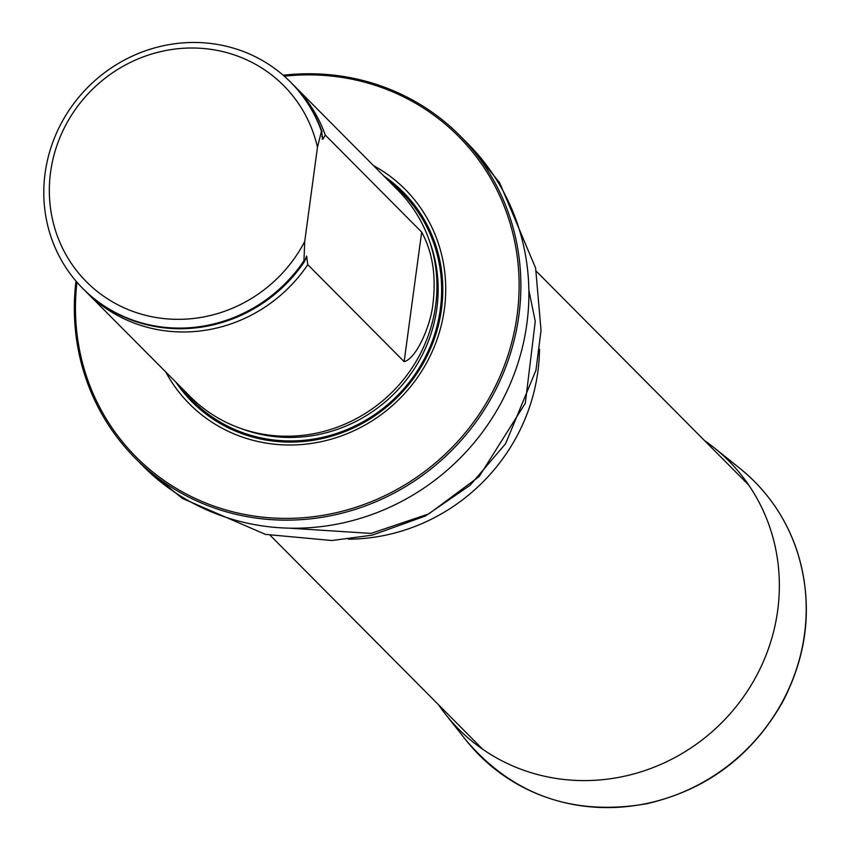 <?xml version="1.0" encoding="UTF-8"?>
<svg xmlns="http://www.w3.org/2000/svg" width="850" height="850" viewBox="0 0 850 850"><rect width="100%" height="100%" fill="white"/><g stroke="black" fill="none" stroke-linecap="round" stroke-linejoin="round"><path stroke-width="1.27" d="M76.936 282.189A227.354 216.113 -44.8 0 0 270.215 517.831A227.354 216.113 -44.8 0 0 517.289 313.905A227.354 216.113 -44.8 0 0 327.165 75.661A227.354 216.113 -44.8 0 0 284.272 76.192M165.771 372.002A152.118 144.596 -44.8 0 0 399.192 399.213A152.118 144.596 -44.8 0 0 373.511 165.612M283.188 75.246A228.82 217.504 135.2 0 1 327.675 74.556A228.82 217.504 135.2 0 1 459.935 135.681A228.82 217.504 135.2 0 1 450.893 451.254A228.82 217.504 135.2 0 1 135.278 458.235A228.82 217.504 135.2 0 1 75.99 281.095M85.043 290.721A146.413 139.177 -44.8 0 0 86.636 292.347L190.209 396.599A146.413 139.177 -44.8 0 0 274.837 435.721A146.413 139.177 -44.8 0 0 421.154 352.144A146.413 139.177 -44.8 0 0 397.949 190.219L294.376 85.956A146.413 139.177 -44.8 0 0 292.761 84.363M304.725 241.517A139.092 132.207 135.2 0 1 89.856 285.069A139.092 132.207 135.2 0 1 119.127 68.574A139.092 132.207 135.2 0 1 317.464 147.252L304.725 241.517L303.939 260.78A146.413 139.177 135.2 0 1 82.79 288.479A146.413 139.177 135.2 0 1 88.57 86.551A146.413 139.177 135.2 0 1 290.53 82.089A146.413 139.177 135.2 0 1 321.459 131.219L322.873 139.198L325.306 135.086L421.664 232.082C432.438 251.855 436.231 275.432 433.064 302.781C431.088 324.923 416.457 358.732 404.143 361.643L307.785 264.648L306.606 256.052L304.587 261.428A146.413 139.177 135.2 0 1 83.427 289.117A146.413 139.177 135.2 0 1 83.109 288.798M317.464 147.252L321.459 131.219M290.849 82.407A146.413 139.177 135.2 0 1 291.168 82.737A146.413 139.177 135.2 0 1 322.097 131.856M304.587 261.428L303.939 260.78M322.182 139.188L322.873 139.198A143.809 136.691 -44.8 0 0 321.938 136.372M325.306 135.086A146.413 139.177 -44.8 0 0 294.376 85.956M86.636 292.347A146.413 139.177 -44.8 0 0 171.264 331.468A146.413 139.177 -44.8 0 0 307.785 264.648M704.523 440.576A190.336 180.912 135.2 0 1 714.276 447.854A190.336 180.912 135.2 0 1 721.151 723.286A190.336 180.912 135.2 0 1 445.772 714.606A190.336 180.912 135.2 0 1 438.568 704.809M539.495 349.233A187.446 178.171 135.2 0 1 348.298 539.187M459.935 135.681L467.946 143.756A228.82 217.504 135.2 0 1 458.915 459.329A228.82 217.504 135.2 0 1 143.289 466.299L135.278 458.235M176.046 382.351A148.782 141.419 -44.8 0 0 397.301 397.301A148.782 141.419 -44.8 0 0 383.786 175.961M240.933 428.496A144.617 137.456 -44.8 0 0 393.922 393.911A144.617 137.456 -44.8 0 0 429.516 241.145M181.613 387.961A147.549 140.239 -44.8 0 0 396.525 396.525A147.549 140.239 -44.8 0 0 389.353 181.571A147.549 140.25 -44.8 0 1 396.525 396.536A147.549 140.25 -44.8 0 1 181.613 387.951M304.799 260.493A143.809 136.691 -44.8 0 0 306.914 257.21M404.143 361.643L421.664 232.082M714.276 447.854L739.861 468.371A194.034 184.439 135.2 0 1 746.874 749.169A194.034 184.439 135.2 0 1 466.129 740.318L445.772 714.606M270.321 535.468L482.768 749.296M536.286 271.235L748.722 485.074M467.946 143.756L499.672 182.792L535.617 268.058L541.036 330.427L535.946 370.271L505.612 443.689L470.092 485.276L425.414 516.003L372.204 535.16L331.84 540.515L265.413 534.374L182.219 498.344L143.289 466.299M528.859 290.169L535.266 321.321L525.321 403.219L479.156 476.542L428.899 513.846L371.099 533.407L289.297 528.169M82.79 288.479L83.427 289.117M290.53 82.089L291.168 82.737M739.861 468.371C766.562 490.036 785.538 517.267 796.79 550.056C813.216 601.779 808.435 652.524 782.468 702.281C751.666 756.256 706.286 790.107 646.319 803.824C573.017 816.276 512.954 795.111 466.129 740.318"/></g></svg>
